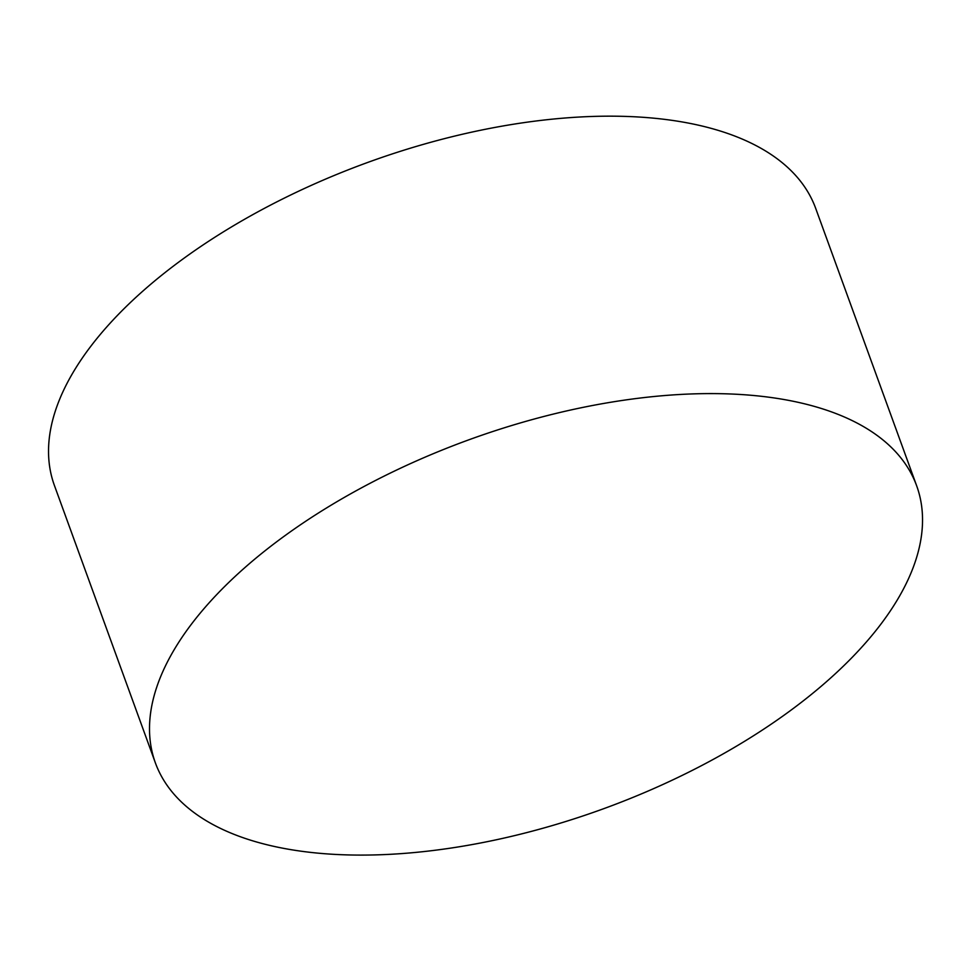 <?xml version="1.0" encoding="UTF-8"?>
<svg xmlns="http://www.w3.org/2000/svg" width="971" height="971" viewBox="0 0 971 971"><rect width="100%" height="100%" fill="white"/><g stroke="black" fill="none" stroke-linecap="round" stroke-linejoin="round"><path stroke-width="1.46" d="M916.66 485.803L815.689 208.377A405.065 196.385 160 0 0 510.078 124.774A405.065 196.385 160 0 0 108.679 324.787A405.065 196.385 160 0 0 54.412 485.464L155.384 762.89A405.065 196.385 160 0 0 603.185 808.879A405.065 196.385 160 0 0 916.66 485.803A405.065 196.385 160 0 0 611.05 402.2A405.065 196.385 160 0 0 209.651 602.226A405.065 196.385 160 0 0 155.384 762.89"/></g></svg>
